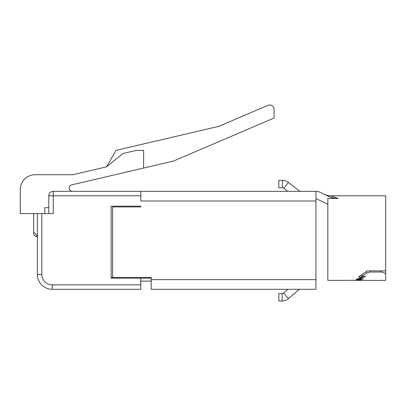 <?xml version="1.0" encoding="UTF-8"?>
<svg xmlns="http://www.w3.org/2000/svg" width="406" height="406" viewBox="0 0 406 406"><rect width="100%" height="100%" fill="white"/><g stroke="black" fill="none" stroke-linecap="round" stroke-linejoin="round"><path stroke-width="0.61" d="M330.728 195.793L385.7 195.793L385.7 280.389L385.7 270.888L367.212 270.888L358.549 276.933L362.482 276.933L356.397 279.252L360.325 279.252L354.24 280.302L358.173 280.302L327.82 280.389L327.82 198.483L338.178 198.483L330.728 195.793A14.839 14.839 0 0 1 324.221 194.291M385.7 272.969L385.7 270.888M48.796 213.602L48.796 195.793A4.451 4.451 0 0 1 53.247 191.343L315.944 191.343A9.648 9.648 0 0 1 320.172 192.317L328.241 196.25C331.377 197.742 334.686 198.488 338.178 198.483M36.626 235.125L36.626 236.607L37.367 236.607M36.626 236.607A2.969 2.969 0 0 1 33.657 233.638L33.657 232.156L37.367 235.866M72.39 191.343A3.263 3.263 0 0 1 71.644 184.897L173.463 161.075L274.086 118.019L274.086 109.447A4.451 4.451 0 0 0 267.884 105.352L218.875 126.322L116.04 150.377L106.529 166.851L72.902 174.717L35.139 174.717A14.839 14.839 0 0 0 20.3 189.561L20.3 213.602L33.657 213.602L33.657 232.156M140.816 191.343L140.816 195.793L53.247 195.793L53.247 213.602L41.818 213.602L41.818 274.451A10.389 10.389 0 0 0 52.212 284.845L140.816 284.845L140.816 278.166L111.132 278.166L111.132 206.182L140.816 206.182L140.816 206.923L112.614 206.923L112.614 277.42L151.205 277.42L151.205 289.295L315.944 289.295L315.944 279.648L151.205 279.648M315.944 191.343L315.944 200.985L140.816 200.985L140.816 195.793M140.816 284.845L140.816 289.295L52.212 289.295A14.839 14.839 0 0 1 37.367 274.451L37.367 213.602L33.657 213.602M315.944 200.985L315.944 279.648M41.818 213.602L37.367 213.602M151.205 281.13L140.816 281.13M48.796 207.664L44.787 207.664L44.787 213.602M143.633 168.054L143.633 150.398L136.213 150.398L123.003 153.488L106.529 166.851M287.778 191.343L283.845 188.267L288.412 182.421L299.227 190.871A2.228 2.228 0 0 0 300.597 191.343M283.611 293.041L288.478 298.643A9.648 9.648 0 0 1 282.15 301.008L278.831 301.008L278.831 293.589L282.15 293.589A2.228 2.228 0 0 0 283.611 293.041L287.92 289.295M288.478 298.643L298.603 289.843A2.228 2.228 0 0 1 300.064 289.295M332.971 197.905L329.058 196.631M327.82 204.299L316.919 198.986A2.228 2.228 0 0 0 315.944 198.762M111.132 277.42L112.614 277.42M385.7 274.933C385.588 273.385 384.101 272.421 381.249 272.04L369.917 272.04L366.557 273.126L361.807 276.258L365.735 276.258L359.655 278.871L363.583 278.871L357.498 280.176L361.431 280.176L356.757 280.373M357.498 279.886L357.498 280.176M359.655 278.176L359.655 278.871M361.807 275.09L361.807 276.258M360.325 278.871L360.325 279.252M362.482 276.258L362.482 276.933M282.474 187.795L282.474 180.376L278.841 180.376L278.841 187.795L282.474 187.795A2.228 2.228 0 0 1 283.845 188.267M282.474 180.376A9.648 9.648 0 0 1 288.412 182.421M140.816 278.166L151.205 278.166M53.247 191.343L53.247 195.793L48.796 195.793M52.212 284.845L52.212 289.295A14.839 14.839 0 0 1 37.367 274.451L41.818 274.451M298.131 289.295L298.603 289.843M366.557 273.126L366.557 271.487M381.249 272.04L381.249 270.888M369.917 270.888L369.917 272.04M282.15 293.589L282.15 301.008M298.857 191.343L299.227 190.871M385.7 280.389L357.742 280.389"/></g></svg>
